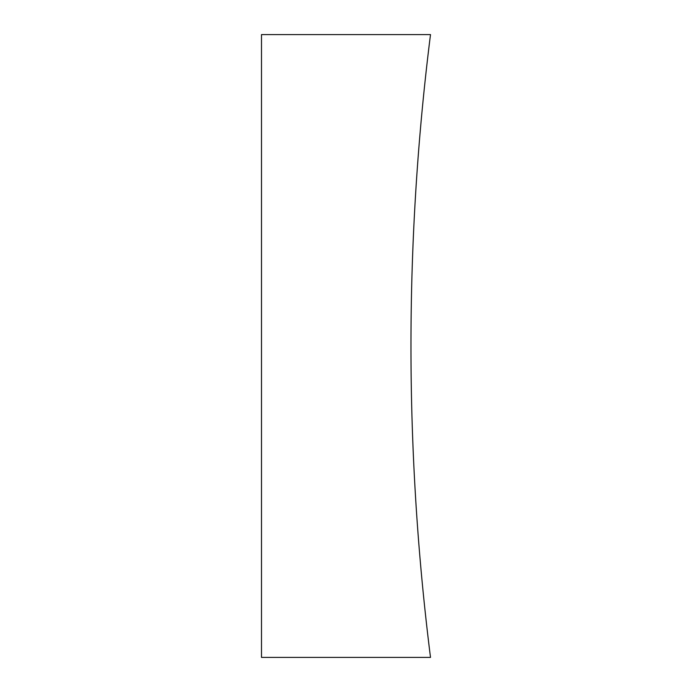 <?xml version="1.0" encoding="UTF-8"?>
<svg xmlns="http://www.w3.org/2000/svg" width="692" height="692" viewBox="0 0 692 692"><rect width="100%" height="100%" fill="white"/><g stroke="black" fill="none" stroke-linecap="round" stroke-linejoin="round"><path stroke-width="0.52" stroke-dasharray="3.46 2.59" d="M410.97 346A2491.2 2491.2 0 0 1 430.502 34.6L261.498 34.6L261.498 657.4L430.502 657.4A2491.2 2491.2 0 0 1 410.97 346"/><path stroke-width="1.04" d="M410.97 346A2491.2 2491.2 0 0 1 430.502 34.6L261.498 34.6L261.498 657.4L430.502 657.4A2491.2 2491.2 0 0 1 410.97 346"/></g></svg>

